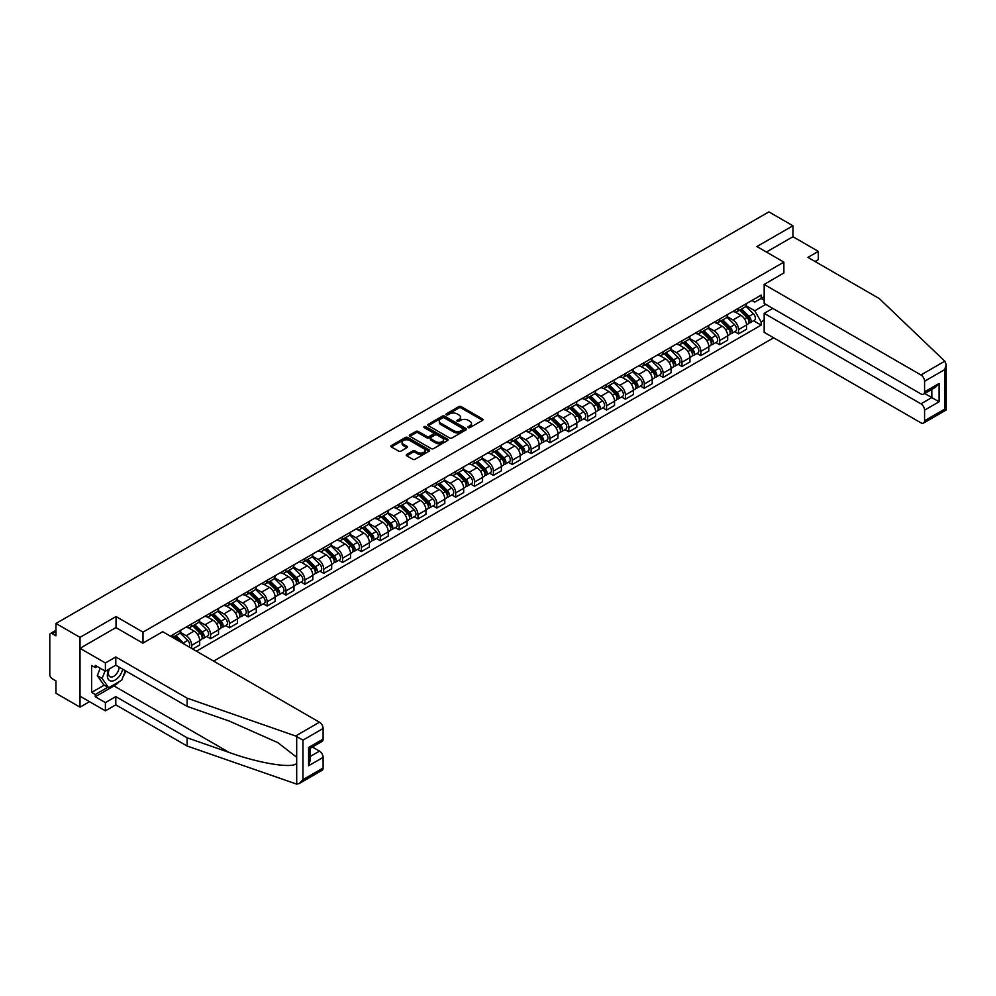 <?xml version="1.0" encoding="UTF-8"?>
<svg xmlns="http://www.w3.org/2000/svg" width="996" height="996" viewBox="0 0 996 996"><rect width="100%" height="100%" fill="white"/><g stroke="black" fill="none" stroke-linecap="round" stroke-linejoin="round"><path stroke-width="1.49" d="M468.307 427.608A1.17 0.672 0 0 0 469.963 427.608L482.574 420.324A1.681 0.971 0 0 0 483.06 419.64A1.681 0.971 0 0 0 482.574 418.955L461.21 406.629A1.681 0.971 0 0 0 458.845 406.629L446.233 413.9A1.17 0.672 0 0 0 447.901 414.859L449.532 413.925A5.366 3.1 0 0 1 457.127 413.925L458.895 414.946A5.366 3.1 0 0 1 460.476 417.137A5.366 3.1 0 0 1 458.895 419.328L457.264 420.275A1.17 0.672 0 0 0 458.932 421.233L460.563 420.287A5.366 3.1 0 0 1 468.157 420.287L469.938 421.32A5.366 3.1 0 0 1 471.506 423.512A5.366 3.1 0 0 1 469.938 425.703L468.307 426.649A1.17 0.672 0 0 0 468.307 427.608L468.307 426.649M406.754 454.437A1.681 0.971 0 0 0 406.268 455.122A1.681 0.971 0 0 0 406.754 455.807L412.742 459.268A1.681 0.971 0 0 0 415.12 459.268L429.114 451.188A1.681 0.971 0 0 0 429.612 450.503A1.681 0.971 0 0 0 429.114 449.819L407.762 437.481A1.681 0.971 0 0 0 405.384 437.481L391.391 445.573A1.681 0.971 0 0 0 390.893 446.258A1.681 0.971 0 0 0 391.391 446.943L398.624 451.113A1.681 0.971 0 0 0 401.002 451.113L406.99 447.652A1.681 0.971 0 0 0 407.489 446.967A1.681 0.971 0 0 0 406.99 446.283L403.405 444.216A4.494 2.59 0 0 1 402.085 442.386A4.494 2.59 0 0 1 404.862 439.983A4.494 2.59 0 0 1 409.754 440.543L423.81 448.661A4.494 2.59 0 0 1 425.13 450.503A4.494 2.59 0 0 1 422.354 452.894A4.494 2.59 0 0 1 417.461 452.333L415.12 450.976A1.681 0.971 0 0 0 412.742 450.976L406.754 454.437L406.754 455.807M143.001 632.124L116.034 616.561L80.016 637.365L55.963 623.471L768.887 211.874L792.941 225.756L756.923 246.56L783.877 262.122L143.001 632.124L143.001 643.08M449.644 437.966A1.681 0.971 0 0 0 452.022 437.966L466.016 429.886A1.681 0.971 0 0 0 466.514 429.201A1.681 0.971 0 0 0 466.016 428.517L444.664 416.179A1.681 0.971 0 0 0 442.286 416.179L428.292 424.259A1.681 0.971 0 0 0 427.794 424.943A1.681 0.971 0 0 0 428.292 425.628L449.644 437.966M424.67 427.857A1.17 0.672 0 0 1 425.852 428.019L447.553 440.543L433.571 448.611A1.681 0.971 0 0 1 431.193 448.611L409.842 436.285L415.83 432.849L415.83 431.455L409.842 434.916A1.681 0.971 0 0 0 409.344 435.601A1.681 0.971 0 0 0 409.842 436.285L409.842 434.916M415.83 432.849A1.681 0.971 0 0 1 418.208 432.849L418.208 431.455A1.681 0.971 0 0 0 415.83 431.455M418.208 431.455L426.861 436.46A1.681 0.971 0 0 0 429.239 436.46L433.21 434.156A1.681 0.971 0 0 0 433.708 433.472A1.681 0.971 0 0 0 433.21 432.787L424.196 427.583A1.17 0.672 0 0 1 425.852 426.624L447.565 439.161A1.681 0.971 0 0 1 448.063 439.846A1.681 0.971 0 0 1 447.565 440.531L447.565 439.161M80.016 637.365L80.016 707.148L55.963 693.266L55.963 680.903L52.215 678.749A3.424 1.98 -120 0 1 49.8 674.553L49.8 635.062A3.424 1.98 -120 0 1 50.51 633.493L55.963 630.344M213.642 661.12L773.655 337.806M80.016 707.148L89.503 701.67M55.963 623.471L55.963 635.822L52.215 633.668A3.424 1.98 -120 0 0 50.51 633.493M815.064 261.487L818.326 259.607L818.326 251.378L792.941 236.712L792.941 225.756M738.546 308.175A7.868 4.544 60 0 1 736.916 311.711L744.896 307.104A7.868 4.544 -120 0 0 746.527 303.568M727.229 316.641L732.981 319.977A7.868 4.544 60 0 1 738.546 329.601L746.527 324.995A7.868 4.544 -120 0 0 740.962 315.371L735.247 312.072M746.527 324.995L746.527 329.253L738.546 333.859L734.724 331.656M736.916 311.711A7.868 4.544 60 0 1 733.044 311.35M738.546 329.601L738.546 333.859M719.685 319.069A7.868 4.544 60 0 1 718.066 322.592L726.034 317.985A7.868 4.544 -120 0 0 727.665 314.462M715.863 342.537L719.685 344.753L727.665 340.146L727.665 335.889A7.868 4.544 -120 0 0 722.112 326.252L716.398 322.953M718.066 322.592A7.868 4.544 60 0 1 714.194 322.243M708.368 327.535L714.132 330.859A7.868 4.544 60 0 1 719.685 340.495L719.685 344.753M700.835 329.95A7.868 4.544 60 0 1 699.204 333.486L707.185 328.879A7.868 4.544 -120 0 0 708.816 325.343M697.013 353.431L700.835 355.634L708.816 351.028L708.816 346.77A7.868 4.544 -120 0 0 703.251 337.146L697.536 333.847M699.204 333.486A7.868 4.544 60 0 1 695.333 333.125M689.506 338.416L695.27 341.74A7.868 4.544 60 0 1 700.835 351.376L700.835 355.634M681.974 340.844A7.868 4.544 60 0 1 680.343 344.367L688.323 339.76A7.868 4.544 -120 0 0 689.954 336.237M678.152 364.312L681.974 366.516L689.954 361.909L689.954 357.651A7.868 4.544 -120 0 0 684.389 348.027L678.687 344.728M680.343 344.367A7.868 4.544 60 0 1 676.471 344.018M670.657 349.31L676.421 352.634A7.868 4.544 60 0 1 681.974 362.258L681.974 366.516M663.124 351.725A7.868 4.544 60 0 1 661.493 355.261L669.474 350.654A7.868 4.544 -120 0 0 671.092 347.118M659.29 375.193L663.124 377.409L671.092 372.803L671.092 368.545A7.868 4.544 -120 0 0 665.54 358.909L659.825 355.622M661.493 355.261A7.868 4.544 60 0 1 657.621 354.9M651.795 360.191L657.559 363.515A7.868 4.544 60 0 1 663.124 373.151L663.124 377.409M644.263 362.606A7.868 4.544 60 0 1 642.632 366.142L650.612 361.536A7.868 4.544 -120 0 0 652.243 358M640.44 386.087L644.263 388.291L652.243 383.684L652.243 379.426A7.868 4.544 -120 0 0 646.678 369.802L640.976 366.503M642.632 366.142A7.868 4.544 60 0 1 638.76 365.781M632.946 371.085L638.697 374.409A7.868 4.544 60 0 1 644.263 384.033L644.263 388.291M625.401 373.5A7.868 4.544 60 0 1 623.782 377.023L631.75 372.417A7.868 4.544 -120 0 0 633.381 368.894M621.579 396.968L625.401 399.184L633.381 394.578L633.381 390.32A7.868 4.544 -120 0 0 627.829 380.684L622.114 377.384M623.782 377.023A7.868 4.544 60 0 1 619.91 376.675M614.084 381.966L619.848 385.29A7.868 4.544 60 0 1 625.401 394.926L625.401 399.184M606.552 384.381A7.868 4.544 60 0 1 604.921 387.917L612.901 383.311A7.868 4.544 -120 0 0 614.532 379.775M602.729 407.862L606.552 410.066L614.532 405.459L614.532 401.201A7.868 4.544 -120 0 0 608.967 391.577L603.252 388.278M604.921 387.917A7.868 4.544 60 0 1 601.049 387.556M595.222 392.847L600.986 396.184A7.868 4.544 60 0 1 606.552 405.808L606.552 410.066M587.69 395.275A7.868 4.544 60 0 1 586.059 398.798L594.039 394.192A7.868 4.544 -120 0 0 595.67 390.669M583.868 418.743L587.69 420.959L595.67 416.353L595.67 412.095A7.868 4.544 -120 0 0 590.105 402.459L584.403 399.159M586.059 398.798A7.868 4.544 60 0 1 582.199 398.45M576.373 403.741L582.137 407.065A7.868 4.544 60 0 1 587.69 416.702L587.69 420.959M568.841 406.156A7.868 4.544 60 0 1 567.21 409.692L575.19 405.086A7.868 4.544 -120 0 0 576.809 401.55M565.006 429.637L568.841 431.841L576.821 427.234L576.821 422.976A7.868 4.544 -120 0 0 571.256 413.352L565.541 410.053M567.21 409.692A7.868 4.544 60 0 1 563.338 409.331M557.511 414.622L563.275 417.947A7.868 4.544 60 0 1 568.841 427.583L568.841 431.841M549.979 417.05A7.868 4.544 60 0 1 548.348 420.573L556.328 415.967A7.868 4.544 -120 0 0 557.959 412.444M546.157 440.518L549.979 442.722L557.959 438.115L557.959 433.87A7.868 4.544 -120 0 0 552.394 424.234L546.692 420.935M548.348 420.573A7.868 4.544 60 0 1 544.476 420.225M538.662 425.516L544.426 428.84A7.868 4.544 60 0 1 549.979 438.464L549.979 442.722M531.129 427.931A7.868 4.544 60 0 1 529.499 431.467L537.479 426.861A7.868 4.544 -120 0 0 539.097 423.325M527.295 451.4L531.129 453.616L539.097 449.009L539.097 444.751A7.868 4.544 -120 0 0 533.545 435.115L527.83 431.828M529.499 431.467A7.868 4.544 60 0 1 525.627 431.106M519.8 436.397L525.564 439.722A7.868 4.544 60 0 1 531.129 449.358L531.129 453.616M512.268 438.813A7.868 4.544 60 0 1 510.637 442.349L518.617 437.742A7.868 4.544 -120 0 0 520.248 434.219M508.446 462.293L512.268 464.497L520.248 459.891L520.248 455.633A7.868 4.544 -120 0 0 514.683 446.009L508.981 442.71M510.637 442.349A7.868 4.544 60 0 1 506.765 442M500.951 447.291L506.703 450.615A7.868 4.544 60 0 1 512.268 460.239L512.268 464.497M493.406 449.706A7.868 4.544 60 0 1 491.787 453.23L499.755 448.623A7.868 4.544 -120 0 0 501.386 445.1M489.584 473.175L493.406 475.391L501.386 470.784L501.386 466.526A7.868 4.544 -120 0 0 495.834 456.89L490.119 453.591M491.787 453.23A7.868 4.544 60 0 1 487.916 452.881M482.089 458.172L487.853 461.497A7.868 4.544 60 0 1 493.406 471.133L493.406 475.391M474.557 460.588A7.868 4.544 60 0 1 472.926 464.124L480.906 459.517A7.868 4.544 -120 0 0 482.537 455.981M470.735 484.068L474.557 486.272L482.537 481.666L482.537 477.408A7.868 4.544 -120 0 0 476.972 467.784L471.257 464.485M472.926 464.124A7.868 4.544 60 0 1 469.054 463.763M463.227 469.054L468.992 472.39A7.868 4.544 60 0 1 474.557 482.014L474.557 486.272M455.695 471.482A7.868 4.544 60 0 1 454.064 475.005L462.044 470.398A7.868 4.544 -120 0 0 463.675 466.875M451.873 494.95L455.695 497.166L463.675 492.559L463.675 488.301A7.868 4.544 -120 0 0 458.11 478.665L452.408 475.366M454.064 475.005A7.868 4.544 60 0 1 450.204 474.656M444.378 479.948L450.142 483.272A7.868 4.544 60 0 1 455.695 492.908L455.695 497.166M436.846 482.363A7.868 4.544 60 0 1 435.215 485.899L443.195 481.292A7.868 4.544 -120 0 0 444.814 477.756M433.011 505.844L436.846 508.047L444.814 503.441L444.814 499.183A7.868 4.544 -120 0 0 439.261 489.559L433.546 486.26M435.215 485.899A7.868 4.544 60 0 1 431.343 485.538M425.516 490.829L431.28 494.165A7.868 4.544 60 0 1 436.846 503.789L436.846 508.047M417.984 493.257A7.868 4.544 60 0 1 416.353 496.78L424.333 492.173A7.868 4.544 -120 0 0 425.964 488.65M414.162 516.725L417.984 518.928L425.964 514.322L425.964 510.077A7.868 4.544 -120 0 0 420.399 500.44L414.697 497.141M416.353 496.78A7.868 4.544 60 0 1 412.481 496.431M406.667 501.723L412.419 505.047A7.868 4.544 60 0 1 417.984 514.683L417.984 518.928M399.135 504.138A7.868 4.544 60 0 1 397.504 507.674L405.484 503.067A7.868 4.544 -120 0 0 407.103 499.531M395.3 527.606L399.135 529.822L407.103 525.216L407.103 520.958A7.868 4.544 -120 0 0 401.55 511.322L395.835 508.035M397.504 507.674A7.868 4.544 60 0 1 393.632 507.313M387.805 512.604L393.569 515.928A7.868 4.544 60 0 1 399.135 525.564L399.135 529.822M380.273 515.032A7.868 4.544 60 0 1 378.642 518.555L386.622 513.948A7.868 4.544 -120 0 0 388.253 510.425M376.451 538.5L380.273 540.704L388.253 536.097L388.253 531.839A7.868 4.544 -120 0 0 382.688 522.215L376.974 518.916M378.642 518.555A7.868 4.544 60 0 1 374.77 518.206M368.956 523.498L374.708 526.822A7.868 4.544 60 0 1 380.273 536.446L380.273 540.704M361.411 525.913A7.868 4.544 60 0 1 359.793 529.436L367.761 524.842A7.868 4.544 -120 0 0 369.392 521.306M357.589 549.381L361.411 551.597L369.392 546.991L369.392 542.733A7.868 4.544 -120 0 0 363.839 533.097L358.124 529.81M359.793 529.436A7.868 4.544 60 0 1 355.921 529.088M350.094 534.379L355.858 537.703A7.868 4.544 60 0 1 361.411 547.339L361.411 551.597M342.562 536.794A7.868 4.544 60 0 1 340.931 540.33L348.911 535.724A7.868 4.544 -120 0 0 350.542 532.188M338.74 560.275L342.562 562.479L350.542 557.872L350.542 553.614A7.868 4.544 -120 0 0 344.977 543.99L339.263 540.691M340.931 540.33A7.868 4.544 60 0 1 337.059 539.969M331.232 545.273L336.997 548.597A7.868 4.544 60 0 1 342.562 558.221L342.562 562.479M323.7 547.688A7.868 4.544 60 0 1 322.069 551.211L330.05 546.605A7.868 4.544 -120 0 0 331.68 543.081M319.878 571.156L323.7 573.372L331.68 568.766L331.68 564.508A7.868 4.544 -120 0 0 326.115 554.872L320.413 551.572M322.069 551.211A7.868 4.544 60 0 1 318.197 550.863M312.383 556.154L318.147 559.478A7.868 4.544 60 0 1 323.7 569.114L323.7 573.372M304.851 558.569A7.868 4.544 60 0 1 303.22 562.105L311.2 557.499A7.868 4.544 -120 0 0 312.819 553.963M301.016 582.05L304.851 584.254L312.819 579.647L312.819 575.389A7.868 4.544 -120 0 0 307.266 565.765L301.551 562.466M303.22 562.105A7.868 4.544 60 0 1 299.348 561.744M293.521 567.035L299.286 570.372A7.868 4.544 60 0 1 304.851 579.996L304.851 584.254M285.989 569.463A7.868 4.544 60 0 1 284.358 572.986L292.338 568.38A7.868 4.544 -120 0 0 293.969 564.856M282.167 592.931L285.989 595.135L293.969 590.541L293.969 586.283A7.868 4.544 -120 0 0 288.404 576.647L282.702 573.347M284.358 572.986A7.868 4.544 60 0 1 280.486 572.638M274.672 577.929L280.424 581.253A7.868 4.544 60 0 1 285.989 590.889L285.989 595.135M267.127 580.344A7.868 4.544 60 0 1 265.509 583.88L273.477 579.274A7.868 4.544 -120 0 0 275.108 575.738M263.305 603.825L267.127 606.029L275.108 601.422L275.108 597.164A7.868 4.544 -120 0 0 269.555 587.528L263.84 584.241M265.509 583.88A7.868 4.544 60 0 1 261.637 583.519M255.81 588.81L261.575 592.134A7.868 4.544 60 0 1 267.127 601.771L267.127 606.029M248.278 591.238A7.868 4.544 60 0 1 246.647 594.761L254.627 590.155A7.868 4.544 -120 0 0 256.258 586.632M244.456 614.706L248.278 616.91L256.258 612.303L256.258 608.046A7.868 4.544 -120 0 0 250.693 598.422L244.979 595.122M246.647 594.761A7.868 4.544 60 0 1 242.775 594.413M236.948 599.704L242.713 603.028A7.868 4.544 60 0 1 248.278 612.652L248.278 616.91M229.416 602.119A7.868 4.544 60 0 1 227.798 605.655L235.766 601.049A7.868 4.544 -120 0 0 237.397 597.513M225.594 625.588L229.416 627.804L237.397 623.197L237.397 618.939A7.868 4.544 -120 0 0 231.844 609.303L226.129 606.016M227.798 605.655A7.868 4.544 60 0 1 223.926 605.294M218.099 610.585L223.863 613.91A7.868 4.544 60 0 1 229.416 623.546L229.416 627.804M210.567 613.001A7.868 4.544 60 0 1 208.936 616.536L216.916 611.93A7.868 4.544 -120 0 0 218.547 608.394M206.745 636.481L210.567 638.685L218.547 634.079L218.547 629.821A7.868 4.544 -120 0 0 212.982 620.197L207.268 616.898M208.936 616.536A7.868 4.544 60 0 1 205.064 616.175M199.237 621.479L205.002 624.803A7.868 4.544 60 0 1 210.567 634.427L210.567 638.685M191.705 623.894A7.868 4.544 60 0 1 190.074 627.418L198.055 622.811A7.868 4.544 -120 0 0 199.686 619.288M192.676 649.019L199.686 644.972L199.686 640.714A7.868 4.544 -120 0 0 194.12 631.078L188.418 627.779M190.074 627.418A7.868 4.544 60 0 1 186.202 627.069M180.388 632.36L186.152 635.685A7.868 4.544 60 0 1 191.705 645.321L191.705 648.458M172.681 637.465L179.205 633.705A7.868 4.544 -120 0 0 180.824 630.169M172.856 634.776A7.868 4.544 60 0 1 172.271 637.228M764.169 300.157L761.143 298.414L754.744 302.112L751.905 300.468M746.079 305.76L754.744 310.764L765.8 304.378M764.169 320.114L761.143 321.857L754.744 310.764M196.424 651.185L761.143 325.132L761.143 321.857M764.169 296.659L761.143 298.414L761.143 295.127L170.428 636.17M783.877 262.122L783.877 273.078M116.034 616.561L116.034 627.667M753.574 320.762L761.143 325.132M468.767 427.77L469.938 427.097A5.366 3.1 0 0 0 471.506 424.906L471.506 423.512M460.476 417.137L460.476 418.532A5.366 3.1 0 0 1 458.895 420.723L457.737 421.395M482.574 418.955L482.574 420.324L461.21 408.024A1.681 0.971 0 0 0 458.845 408.024L446.706 415.033M466.016 428.517L466.016 429.886L444.664 417.573A1.681 0.971 0 0 0 442.286 417.573L428.317 425.641M463.053 429.674A1.17 0.672 0 0 0 463.053 428.716L444.303 417.897A1.17 0.672 0 0 0 442.647 417.897L440.929 418.88A5.366 3.1 0 0 0 439.348 421.084A5.366 3.1 0 0 0 440.929 423.275L453.74 430.67A5.366 3.1 0 0 0 461.335 430.67L463.053 429.674L463.053 431.069A1.17 0.672 0 0 0 463.401 430.596L463.401 429.201M439.348 421.084L439.348 422.478A5.366 3.1 0 0 0 440.929 424.67L440.929 423.275M463.053 431.069L461.335 432.065A5.366 3.1 0 0 1 453.74 432.065L440.929 424.67M418.208 432.849L426.861 437.854A1.681 0.971 0 0 0 429.239 437.854L433.21 435.563A1.681 0.971 0 0 0 433.708 434.879L433.708 433.472M435.85 441.651A4.494 2.59 0 0 0 440.742 442.212A4.494 2.59 0 0 0 443.519 439.809A4.494 2.59 0 0 0 442.199 437.979L437.244 435.115A1.681 0.971 0 0 0 434.879 435.115L430.895 437.418A1.681 0.971 0 0 0 430.409 438.103A1.681 0.971 0 0 0 430.895 438.788L435.85 441.651L435.85 443.046A4.494 2.59 0 0 0 440.742 443.606A4.494 2.59 0 0 0 443.519 441.203L443.519 439.809M430.409 438.103L430.409 439.497A1.681 0.971 0 0 0 430.895 440.182L430.895 438.788M435.85 443.046L430.895 440.182M425.13 450.503L425.13 451.898A4.494 2.59 0 0 1 422.354 454.288A4.494 2.59 0 0 1 417.461 453.728L415.12 452.371A1.681 0.971 0 0 0 412.742 452.371L406.779 455.819M402.085 442.386L402.085 443.78A4.494 2.59 0 0 0 403.405 445.61L403.405 444.216M406.99 446.283L406.99 447.652L403.405 445.61M429.114 449.819L429.114 451.188L407.762 438.875A1.681 0.971 0 0 0 405.384 438.875L391.416 446.955M739.555 310.179L746.988 317.512A4.27 2.465 60 0 1 748.12 323.912L746.527 324.833M741.036 311.648L744.186 313.466M740.389 309.706L748.519 317.736A2.054 1.183 60 0 1 749.054 320.812A2.054 1.183 60 0 1 748.868 320.886M741.609 308.997L749.042 316.33A4.27 2.465 60 0 1 750.175 322.729A4.27 2.465 60 0 1 748.88 322.866M745.767 306.295L753.399 313.815A4.27 2.465 60 0 1 754.52 320.214L750.175 322.729M720.706 321.073L728.138 328.394A4.27 2.465 60 0 1 729.259 334.805L727.665 335.727M722.187 322.53L725.337 324.347M721.527 320.588L729.657 328.618A2.054 1.183 60 0 1 730.205 331.693A2.054 1.183 60 0 1 730.018 331.768M722.76 319.878L730.193 327.211A4.27 2.465 60 0 1 731.313 333.623A4.27 2.465 60 0 1 730.018 333.76M726.918 317.176L734.538 324.696A4.27 2.465 60 0 1 735.671 331.108L731.313 333.623M701.844 331.954L709.277 339.287A4.27 2.465 60 0 1 710.397 345.687L708.803 346.608M703.325 333.411L706.475 335.241M702.666 331.481L710.808 339.499A2.054 1.183 60 0 1 711.343 342.574A2.054 1.183 60 0 1 711.156 342.649M703.898 330.772L711.331 338.092A4.27 2.465 60 0 1 712.464 344.504A4.27 2.465 60 0 1 711.169 344.641M708.056 328.07L715.688 335.59A4.27 2.465 60 0 1 716.809 341.989L712.464 344.504M944.806 361.187L946.2 364.573L944.694 369.628L924.574 381.244A5.129 2.963 -120 0 0 920.951 374.969L944.806 361.187L879.244 298.551L807.93 257.379L818.326 251.378M772.759 308.387L764.169 313.342L764.169 332.328L920.951 422.839A5.129 2.963 -120 0 0 923.516 423.088A5.129 2.963 -120 0 0 924.574 420.748L924.574 410.14A5.129 2.963 -120 0 0 920.951 403.853L931.82 397.578L939.079 401.762L924.574 410.14M764.169 313.342L920.951 403.853M783.877 272.941L764.169 284.445L764.169 303.431L920.951 393.943A5.129 2.963 -120 0 0 923.516 394.204A5.129 2.963 -120 0 0 924.574 391.851L924.574 381.244M764.169 284.445L920.951 374.969M792.941 236.712L766.41 252.038M924.749 393.482L931.82 397.578L931.82 389.399M924.574 391.851L939.079 383.472L935.456 387.307L923.516 394.204M924.574 420.748L944.694 409.119L945.465 409.568M119.308 681.6A19.235 11.105 -60 0 1 113.98 685.933L95.255 696.752L105.402 702.616L115.797 696.615L187.111 737.787L187.111 746.016L296.696 784.126L299.348 783.454L302.971 779.619L323.102 768.003A5.129 2.963 60 0 1 322.032 770.344L299.348 783.454M187.111 737.787L229.267 752.49C259.209 763.372 292.762 768.775 296.696 763.347L296.696 757.271L277.859 742.643L229.267 721.092L187.111 706.376L115.797 665.203L105.402 671.204L95.255 665.34L95.255 667.581L91.62 665.49L91.62 692.419L95.255 694.511L107.817 687.252M105.402 702.616L105.402 710.845L80.016 696.192L80.016 648.321L115.922 627.592L142.876 643.155L162.697 631.713L319.467 722.225A5.129 2.963 60 0 1 323.102 728.499L323.102 739.107A5.129 2.963 60 0 1 322.032 741.46L310.092 748.357L310.092 760.72L308.598 765.775L308.598 747.486C310.553 748.619 310.553 748.619 308.598 747.486L323.102 739.107M115.797 696.615L115.797 704.844L105.402 710.845M187.111 746.016L115.797 704.844M323.102 728.499L302.971 740.128L295.613 735.994L187.111 698.146L115.797 656.974L105.402 662.975L105.402 671.204M105.402 662.975L80.016 648.321M95.255 696.752L95.255 694.511M115.797 656.974L115.797 665.203M187.111 698.146L187.111 706.376M310.092 756.524L319.467 751.109A5.129 2.963 60 0 1 323.102 757.396L323.102 768.003M319.467 751.109L312.395 747.025M125.857 671.018A19.235 11.105 -60 0 1 123.131 676.57M97.185 666.461L95.255 667.581M91.62 692.419L104.194 685.161M108.863 669.212A11.105 6.412 120 0 0 107.331 675.462A11.105 6.412 120 0 0 114.054 680.567A11.105 6.412 120 0 0 122.72 669.2M109.46 668.864A7.607 4.395 120 0 0 108.39 673.209A7.607 4.395 120 0 0 109.958 676.695A7.607 4.395 120 0 0 115.76 674.715A7.607 4.395 120 0 0 119.147 667.133M125.396 670.744L121.724 680.206L108.664 687.75L103.833 684.949L97.309 675.674L100.21 668.204M108.664 687.75L102.14 678.463L105.041 670.993M97.309 675.674L102.14 678.463M682.995 342.848L690.415 350.169A4.27 2.465 60 0 1 691.548 356.58L689.954 357.502M684.476 344.305L687.626 346.122M683.816 342.363L691.946 350.393A2.054 1.183 60 0 1 692.494 353.468A2.054 1.183 60 0 1 692.307 353.543M685.049 341.653L692.469 348.986A4.27 2.465 60 0 1 693.602 355.398A4.27 2.465 60 0 1 692.307 355.535M689.207 338.951L696.827 346.471A4.27 2.465 60 0 1 697.947 352.883L693.602 355.398M664.133 353.729L671.565 361.062A4.27 2.465 60 0 1 672.686 367.462L671.092 368.383M665.614 355.186L668.764 357.004M664.955 353.256L673.097 361.274A2.054 1.183 60 0 1 673.632 364.349A2.054 1.183 60 0 1 673.445 364.424M666.187 352.547L673.62 359.867A4.27 2.465 60 0 1 674.74 366.279A4.27 2.465 60 0 1 673.458 366.416M670.345 349.833L677.965 357.365A4.27 2.465 60 0 1 679.098 363.764L674.74 366.279M645.284 364.611L652.704 371.944A4.27 2.465 60 0 1 653.837 378.356L652.243 379.277M646.765 366.08L649.902 367.898M646.105 364.138L654.235 372.168A2.054 1.183 60 0 1 654.783 375.243A2.054 1.183 60 0 1 654.596 375.318M647.338 363.428L654.758 370.761A4.27 2.465 60 0 1 655.891 377.16A4.27 2.465 60 0 1 654.596 377.297M651.484 360.726L659.115 368.246A4.27 2.465 60 0 1 660.236 374.658L655.891 377.16M626.422 375.504L633.854 382.825A4.27 2.465 60 0 1 634.975 389.237L633.381 390.158M627.903 376.961L631.053 378.779M627.243 375.031L635.386 383.049A2.054 1.183 60 0 1 635.921 386.124A2.054 1.183 60 0 1 635.734 386.199M628.476 374.322L635.909 381.642A4.27 2.465 60 0 1 637.029 388.054A4.27 2.465 60 0 1 635.747 388.191M632.634 371.608L640.254 379.127A4.27 2.465 60 0 1 641.387 385.539L637.029 388.054M607.56 386.386L614.993 393.719A4.27 2.465 60 0 1 616.126 400.131L614.532 401.039M609.042 387.855L612.191 389.673M608.394 385.913L616.524 393.943A2.054 1.183 60 0 1 617.059 397.018A2.054 1.183 60 0 1 616.873 397.093M609.614 385.203L617.047 392.536A4.27 2.465 60 0 1 618.18 398.935A4.27 2.465 60 0 1 616.885 399.072M613.773 382.501L621.404 390.021A4.27 2.465 60 0 1 622.525 396.42L618.18 398.935M588.711 397.28L596.131 404.6A4.27 2.465 60 0 1 597.264 411.012L595.67 411.933M590.192 398.736L593.342 400.554M589.532 396.794L597.662 404.824A2.054 1.183 60 0 1 598.21 407.899A2.054 1.183 60 0 1 598.023 407.974M590.765 396.084L598.198 403.417A4.27 2.465 60 0 1 599.318 409.829A4.27 2.465 60 0 1 598.023 409.966M594.923 393.383L602.543 400.902A4.27 2.465 60 0 1 603.676 407.314L599.318 409.829M569.849 408.161L577.282 415.494A4.27 2.465 60 0 1 578.402 421.893L576.809 422.814M571.331 409.63L574.48 411.448M570.671 407.688L578.813 415.706A2.054 1.183 60 0 1 579.348 418.793A2.054 1.183 60 0 1 579.162 418.855M571.903 406.978L579.336 414.299A4.27 2.465 60 0 1 580.469 420.71A4.27 2.465 60 0 1 579.174 420.847M576.062 404.276L583.681 411.796A4.27 2.465 60 0 1 584.814 418.195L580.469 420.71M551 419.055L558.42 426.375A4.27 2.465 60 0 1 559.553 432.787L557.959 433.708M552.481 420.511L555.631 422.329M551.821 418.569L559.951 426.599A2.054 1.183 60 0 1 560.499 429.674A2.054 1.183 60 0 1 560.312 429.749M553.054 417.859L560.474 425.192A4.27 2.465 60 0 1 561.607 431.604A4.27 2.465 60 0 1 560.312 431.741M557.212 415.158L564.832 422.678A4.27 2.465 60 0 1 565.952 429.089L561.607 431.604M532.138 429.936L539.571 437.269A4.27 2.465 60 0 1 540.691 443.668L539.097 444.59M533.619 431.393L536.769 433.21M532.96 429.463L541.102 437.481A2.054 1.183 60 0 1 541.637 440.556A2.054 1.183 60 0 1 541.451 440.63M534.192 428.753L541.625 436.074A4.27 2.465 60 0 1 542.745 442.485A4.27 2.465 60 0 1 541.463 442.622M538.35 426.039L545.97 433.571A4.27 2.465 60 0 1 547.103 439.971L542.745 442.485M513.289 440.817L520.709 448.15A4.27 2.465 60 0 1 521.842 454.562L520.248 455.483M514.77 442.286L517.908 444.104M514.11 440.344L522.24 448.374A2.054 1.183 60 0 1 522.788 451.449A2.054 1.183 60 0 1 522.589 451.524M515.343 439.634L522.763 446.967A4.27 2.465 60 0 1 523.896 453.367A4.27 2.465 60 0 1 522.601 453.504M519.489 436.933L527.121 444.453A4.27 2.465 60 0 1 528.241 450.864L523.896 453.367M494.427 451.711L501.86 459.032A4.27 2.465 60 0 1 502.98 465.443L501.386 466.365M495.908 453.168L499.058 454.985M495.249 451.238L503.378 459.256A2.054 1.183 60 0 1 503.926 462.331A2.054 1.183 60 0 1 503.739 462.405M496.481 450.528L503.914 457.849A4.27 2.465 60 0 1 505.034 464.261A4.27 2.465 60 0 1 503.752 464.397M500.639 447.814L508.259 455.334A4.27 2.465 60 0 1 509.392 461.746L505.034 464.261M475.565 462.592L482.998 469.925A4.27 2.465 60 0 1 484.131 476.337L482.525 477.258M477.047 464.061L480.197 465.879M476.399 462.119L484.529 470.149A2.054 1.183 60 0 1 485.064 473.225A2.054 1.183 60 0 1 484.878 473.299M477.619 461.409L485.052 468.743A4.27 2.465 60 0 1 486.185 475.142A4.27 2.465 60 0 1 484.89 475.279M481.778 458.708L489.41 466.228A4.27 2.465 60 0 1 490.53 472.627L486.185 475.142M456.716 473.486L464.136 480.807A4.27 2.465 60 0 1 465.269 487.218L463.675 488.14M458.197 474.943L461.347 476.76M457.538 473.013L465.667 481.031A2.054 1.183 60 0 1 466.215 484.106A2.054 1.183 60 0 1 466.028 484.18M458.77 472.291L466.19 479.624A4.27 2.465 60 0 1 467.323 486.036A4.27 2.465 60 0 1 466.028 486.173M462.928 469.589L470.548 477.109A4.27 2.465 60 0 1 471.681 483.521L467.323 486.036M437.854 484.367L445.287 491.7A4.27 2.465 60 0 1 446.407 498.1L444.814 499.021M439.336 485.836L442.485 487.654M438.676 483.894L446.818 491.924A2.054 1.183 60 0 1 447.353 495A2.054 1.183 60 0 1 447.167 495.074M439.908 483.185L447.341 490.518A4.27 2.465 60 0 1 448.461 496.917A4.27 2.465 60 0 1 447.179 497.054M444.067 480.483L451.686 488.003A4.27 2.465 60 0 1 452.819 494.402L448.461 496.917M419.005 495.261L426.425 502.582A4.27 2.465 60 0 1 427.558 508.993L425.964 509.915M420.486 496.718L423.636 498.535M419.826 494.775L427.956 502.806A2.054 1.183 60 0 1 428.504 505.881A2.054 1.183 60 0 1 428.317 505.956M421.059 494.066L428.479 501.399A4.27 2.465 60 0 1 429.612 507.811A4.27 2.465 60 0 1 428.317 507.948M425.217 491.364L432.837 498.884A4.27 2.465 60 0 1 433.957 505.296L429.612 507.811M400.143 506.142L407.576 513.475A4.27 2.465 60 0 1 408.696 519.875L407.103 520.796M401.625 507.599L404.774 509.417M400.965 505.669L409.107 513.687A2.054 1.183 60 0 1 409.642 516.762A2.054 1.183 60 0 1 409.456 516.837M402.197 504.96L409.63 512.28A4.27 2.465 60 0 1 410.75 518.692A4.27 2.465 60 0 1 409.468 518.829M406.356 502.258L413.975 509.778A4.27 2.465 60 0 1 415.108 516.177L410.75 518.692M381.281 517.024L388.714 524.357A4.27 2.465 60 0 1 389.847 530.768L388.253 531.69M382.763 518.493L385.913 520.31M382.115 516.551L390.245 524.581A2.054 1.183 60 0 1 390.781 527.656A2.054 1.183 60 0 1 390.594 527.731M383.348 515.841L390.768 523.174A4.27 2.465 60 0 1 391.901 529.573A4.27 2.465 60 0 1 390.606 529.71M387.494 513.139L395.126 520.659A4.27 2.465 60 0 1 396.246 527.071L391.901 529.573M362.432 527.917L369.865 535.25A4.27 2.465 60 0 1 370.985 541.65L369.392 542.571M363.914 529.374L367.063 531.192M363.254 527.444L371.384 535.462A2.054 1.183 60 0 1 371.931 538.537A2.054 1.183 60 0 1 371.745 538.612M364.486 526.735L371.919 534.055A4.27 2.465 60 0 1 373.039 540.467A4.27 2.465 60 0 1 371.745 540.604M368.645 524.02L376.264 531.54A4.27 2.465 60 0 1 377.397 537.952L373.039 540.467M343.57 538.799L351.003 546.132A4.27 2.465 60 0 1 352.136 552.543L350.53 553.465M345.052 540.268L348.202 542.085M344.392 538.326L352.534 546.356A2.054 1.183 60 0 1 353.07 549.431A2.054 1.183 60 0 1 352.883 549.506M345.624 537.616L353.057 544.949A4.27 2.465 60 0 1 354.19 551.348A4.27 2.465 60 0 1 352.895 551.485M349.783 534.914L357.415 542.434A4.27 2.465 60 0 1 358.535 548.846L354.19 551.348M324.721 549.692L332.141 557.013A4.27 2.465 60 0 1 333.274 563.425L331.68 564.346M326.202 551.149L329.352 552.967M325.543 549.219L333.672 557.237A2.054 1.183 60 0 1 334.22 560.312A2.054 1.183 60 0 1 334.034 560.387M326.775 548.497L334.195 555.83A4.27 2.465 60 0 1 335.328 562.242A4.27 2.465 60 0 1 334.034 562.379M330.933 545.796L338.553 553.315A4.27 2.465 60 0 1 339.686 559.727L335.328 562.242M305.859 560.574L313.292 567.907A4.27 2.465 60 0 1 314.412 574.306L312.819 575.227M307.341 562.043L310.491 563.861M306.681 560.101L314.823 568.131A2.054 1.183 60 0 1 315.359 571.206A2.054 1.183 60 0 1 315.172 571.281M307.913 559.391L315.346 566.724A4.27 2.465 60 0 1 316.467 573.123A4.27 2.465 60 0 1 315.184 573.26M312.072 556.689L319.691 564.209A4.27 2.465 60 0 1 320.824 570.608L316.467 573.123M287.01 571.467L294.43 578.788A4.27 2.465 60 0 1 295.563 585.2L293.969 586.121M288.491 572.924L291.629 574.742M287.832 570.982L295.961 579.012A2.054 1.183 60 0 1 296.509 582.087A2.054 1.183 60 0 1 296.322 582.162M289.064 570.272L296.484 577.605A4.27 2.465 60 0 1 297.617 584.017A4.27 2.465 60 0 1 296.322 584.154M293.222 567.571L300.842 575.09A4.27 2.465 60 0 1 301.962 581.502L297.617 584.017M268.148 582.349L275.581 589.682A4.27 2.465 60 0 1 276.701 596.081L275.108 597.002M269.63 583.805L272.78 585.623M268.97 581.876L277.112 589.893A2.054 1.183 60 0 1 277.647 592.969A2.054 1.183 60 0 1 277.461 593.043M270.202 581.166L277.635 588.487A4.27 2.465 60 0 1 278.756 594.898A4.27 2.465 60 0 1 277.473 595.035M274.361 578.464L281.98 585.984A4.27 2.465 60 0 1 283.113 592.383L278.756 594.898M249.286 593.23L256.719 600.563A4.27 2.465 60 0 1 257.852 606.975L256.258 607.896M250.768 594.699L253.918 596.517M250.121 592.757L258.25 600.787A2.054 1.183 60 0 1 258.786 603.862A2.054 1.183 60 0 1 258.599 603.937M251.341 592.047L258.773 599.38A4.27 2.465 60 0 1 259.906 605.78A4.27 2.465 60 0 1 258.611 605.929M255.499 589.346L263.131 596.865A4.27 2.465 60 0 1 264.251 603.277L259.906 605.78M230.437 604.124L237.857 611.457A4.27 2.465 60 0 1 238.99 617.856L237.397 618.777M231.919 605.58L235.068 607.398M231.259 603.651L239.389 611.669A2.054 1.183 60 0 1 239.936 614.744A2.054 1.183 60 0 1 239.75 614.818M232.491 602.941L239.924 610.262A4.27 2.465 60 0 1 241.044 616.673A4.27 2.465 60 0 1 239.75 616.81M236.65 600.227L244.269 607.747A4.27 2.465 60 0 1 245.402 614.159L241.044 616.673M211.575 615.005L219.008 622.338A4.27 2.465 60 0 1 220.128 628.75L218.535 629.671M213.057 616.474L216.207 618.292M212.397 614.532L220.539 622.562A2.054 1.183 60 0 1 221.075 625.637A2.054 1.183 60 0 1 220.888 625.712M213.63 613.822L221.062 621.155A4.27 2.465 60 0 1 222.195 627.555A4.27 2.465 60 0 1 220.9 627.692M217.788 611.121L225.407 618.64A4.27 2.465 60 0 1 226.54 625.052L222.195 627.555M192.726 625.899L200.146 633.219A4.27 2.465 60 0 1 201.279 639.631L199.686 640.553M194.208 627.356L197.357 629.173M193.548 625.426L201.678 633.444A2.054 1.183 60 0 1 202.225 636.519A2.054 1.183 60 0 1 202.039 636.593M194.78 624.716L202.2 632.037A4.27 2.465 60 0 1 203.333 638.448A4.27 2.465 60 0 1 202.039 638.585M198.939 622.002L206.558 629.522A4.27 2.465 60 0 1 207.678 635.934L203.333 638.448M173.864 636.78L177.226 640.092M175.346 638.249L178.496 640.067M180.376 641.91L174.686 636.307M175.919 635.597L183.351 642.93A4.27 2.465 60 0 1 184.372 644.225M180.077 632.896L187.696 640.416A4.27 2.465 60 0 1 188.854 646.802M191.705 645.321L199.686 640.714M210.567 634.427L218.547 629.821M229.416 623.546L237.397 618.939M248.278 612.652L256.258 608.046M267.127 601.771L275.108 597.164M285.989 590.889L293.969 586.283M304.851 579.996L312.819 575.389M323.7 569.114L331.68 564.508M342.562 558.221L350.542 553.614M361.411 547.339L369.392 542.733M380.273 536.446L388.253 531.839M399.135 525.564L407.103 520.958M417.984 514.683L425.964 510.077M436.846 503.789L444.814 499.183M455.695 492.908L463.675 488.301M474.557 482.014L482.537 477.408M493.406 471.133L501.386 466.526M512.268 460.239L520.248 455.633M531.129 449.358L539.097 444.751M549.979 438.464L557.959 433.87M568.841 427.583L576.821 422.976M587.69 416.702L595.67 412.095M606.552 405.808L614.532 401.201M625.401 394.926L633.381 390.32M644.263 384.033L652.243 379.426M663.124 373.151L671.092 368.545M681.974 362.258L689.954 357.651M700.835 351.376L708.816 346.77M719.685 340.495L727.665 335.889M186.152 635.685L194.12 631.078M205.002 624.803L212.982 620.197M223.863 613.91L231.844 609.303M242.713 603.028L250.693 598.422M261.575 592.134L269.555 587.528M280.424 581.253L288.404 576.647M299.286 570.372L307.266 565.765M318.147 559.478L326.115 554.872M336.997 548.597L344.977 543.99M355.858 537.703L363.839 533.097M374.708 526.822L382.688 522.215M393.569 515.928L401.55 511.322M412.419 505.047L420.399 500.44M431.28 494.165L439.261 489.559M450.142 483.272L458.11 478.665M468.992 472.39L476.972 467.784M487.853 461.497L495.834 456.89M506.703 450.615L514.683 446.009M525.564 439.722L533.545 435.115M544.426 428.84L552.394 424.234M563.275 417.947L571.256 413.352M582.137 407.065L590.105 402.459M600.986 396.184L608.967 391.577M619.848 385.29L627.829 380.684M638.697 374.409L646.678 369.802M657.559 363.515L665.54 358.909M676.421 352.634L684.389 348.027M695.27 341.74L703.251 337.146M714.132 330.859L722.112 326.252M732.981 319.977L740.962 315.371M55.963 631.501L52.215 633.668M469.938 427.097L469.938 425.703M457.264 421.233L457.264 420.275M458.895 420.723L458.895 419.328M446.233 414.859L446.233 413.9M458.845 408.024L458.845 406.629M461.21 408.024L461.21 406.629M428.292 425.628L428.292 424.259M442.286 417.573L442.286 416.179M444.664 417.573L444.664 416.179M453.74 432.065L453.74 430.67M461.335 432.065L461.335 430.67M426.861 437.854L426.861 436.46M429.239 437.854L429.239 436.46M433.21 435.563L433.21 434.156M425.852 428.019L425.852 426.624M412.742 452.371L412.742 450.976M415.12 452.371L415.12 450.976M417.461 453.728L417.461 452.333M391.391 446.943L391.391 445.573M405.384 438.875L405.384 437.481M407.762 438.875L407.762 437.481M746.988 317.512L744.535 318.932M749.49 319.865L748.718 320.314M753.399 313.815L749.042 316.33M728.138 328.394L725.673 329.813M730.628 330.759L729.856 331.195M734.538 324.696L730.193 327.211M709.277 339.287L706.824 340.707M711.767 341.64L711.007 342.089M715.688 335.59L711.331 338.092M944.694 409.119L944.694 369.628M939.079 383.472L939.079 401.762M296.696 784.126L296.696 763.347M296.696 757.271L296.696 736.492M302.971 740.128L302.971 779.619M323.102 757.396L308.598 765.775M295.613 735.994L319.467 722.225M113.98 685.933L229.267 752.49M690.415 350.169L687.962 351.588M692.917 352.522L692.145 352.97M696.827 346.471L692.469 348.986M671.565 361.062L669.113 362.469M674.055 363.416L673.284 363.864M677.965 357.365L673.62 359.867M652.704 371.944L650.251 373.363M655.206 374.297L654.434 374.745M659.115 368.246L654.758 370.761M633.854 382.825L631.389 384.244M636.344 385.191L635.573 385.639M640.254 379.127L635.909 381.642M614.993 393.719L612.54 395.138M617.495 396.072L616.723 396.52M621.404 390.021L617.047 392.536M596.131 404.6L593.678 406.019M598.633 406.966L597.861 407.401M602.543 400.902L598.198 403.417M577.282 415.494L574.829 416.913M579.772 417.847L579.012 418.295M583.681 411.796L579.336 414.299M558.42 426.375L555.967 427.794M560.922 428.741L560.15 429.176M564.832 422.678L560.474 425.192M539.571 437.269L537.118 438.676M542.061 439.622L541.289 440.07M545.97 433.571L541.625 436.074M520.709 448.15L518.256 449.57M523.211 450.503L522.439 450.951M527.121 444.453L522.763 446.967M501.86 459.032L499.394 460.451M504.35 461.397L503.578 461.845M508.259 455.334L503.914 457.849M482.998 469.925L480.545 471.345M485.488 472.278L484.728 472.727M489.41 466.228L485.052 468.743M464.136 480.807L461.683 482.226M466.638 483.172L465.867 483.608M470.548 477.109L466.19 479.624M445.287 491.7L442.834 493.12M447.777 494.053L447.005 494.502M451.686 488.003L447.341 490.518M426.425 502.582L423.972 504.001M428.927 504.947L428.156 505.383M432.837 498.884L428.479 501.399M407.576 513.475L405.123 514.882M410.066 515.828L409.294 516.277M413.975 509.778L409.63 512.28M388.714 524.357L386.261 525.776M391.216 526.71L390.444 527.158M395.126 520.659L390.768 523.174M369.865 535.25L367.4 536.657M372.355 537.603L371.583 538.052M376.264 531.54L371.919 534.055M351.003 546.132L348.55 547.551M353.493 548.485L352.733 548.933M357.415 542.434L353.057 544.949M332.141 557.013L329.688 558.432M334.644 559.379L333.872 559.814M338.553 553.315L334.195 555.83M313.292 567.907L310.839 569.326M315.782 570.26L315.01 570.708M319.691 564.209L315.346 566.724M294.43 578.788L291.977 580.207M296.933 581.154L296.161 581.589M300.842 575.09L296.484 577.605M275.581 589.682L273.128 591.101M278.071 592.035L277.299 592.483M281.98 585.984L277.635 588.487M256.719 600.563L254.266 601.982M259.221 602.916L258.45 603.364M263.131 596.865L258.773 599.38M237.857 611.457L235.405 612.864M240.36 613.81L239.588 614.258M244.269 607.747L239.924 610.262M219.008 622.338L216.555 623.757M221.498 624.691L220.739 625.139M225.407 618.64L221.062 621.155M200.146 633.219L197.694 634.639M202.649 635.585L201.877 636.021M206.558 629.522L202.2 632.037M187.696 640.416L183.351 642.93M946.2 364.573L946.2 409.991L923.516 423.088"/></g></svg>
